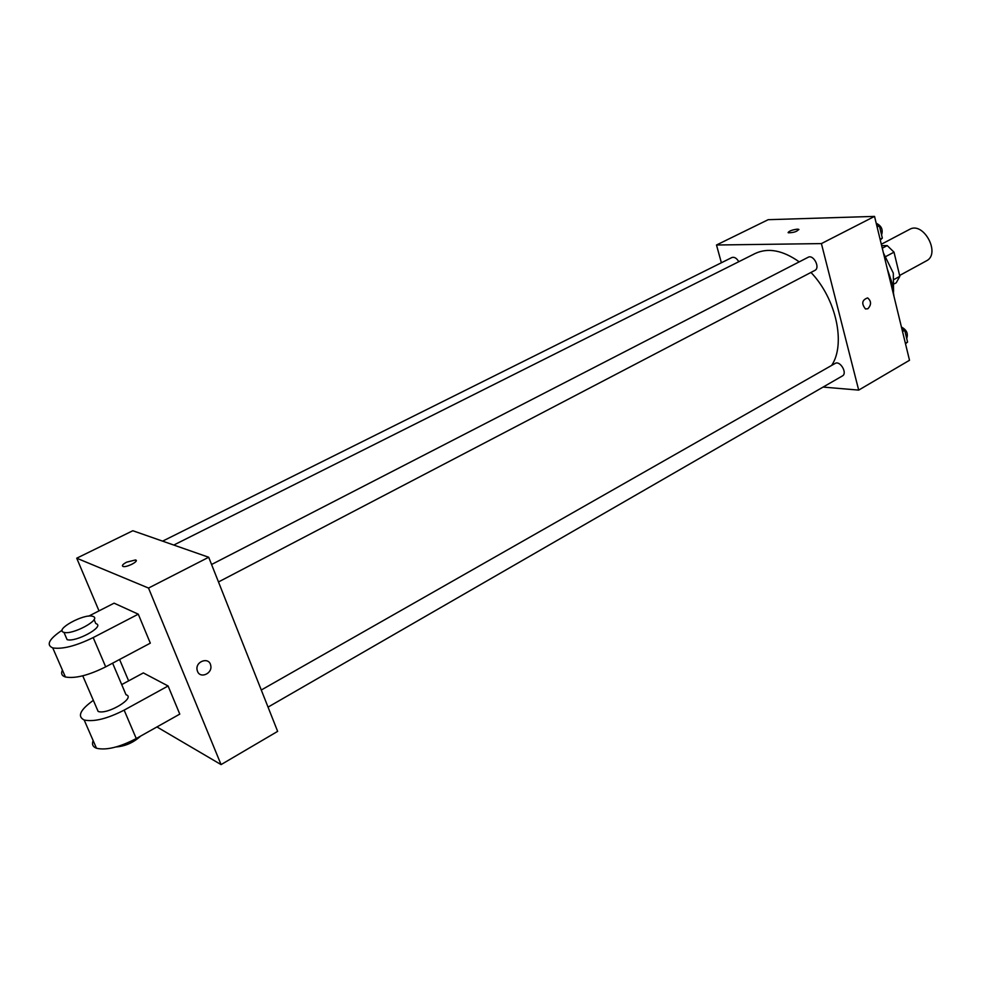 <?xml version="1.0" encoding="UTF-8"?>
<svg xmlns="http://www.w3.org/2000/svg" width="981" height="981" viewBox="0 0 981 981"><rect width="100%" height="100%" fill="white"/><g stroke="black" fill="none" stroke-linecap="round" stroke-linejoin="round"><path stroke-width="1.47" d="M899.638 275.465L926.395 260.872C941.135 253.907 923.501 220.995 909.534 229.407L881.306 244.269M881.649 245.667L887.229 245.593L894.01 252.154L899.835 276.323L896.229 282.798L894.549 283.717M894.353 279.315L899.835 276.323M885.941 256.458L894.01 252.154M882.275 248.218L887.229 245.593M883.44 253.012L893.299 273.098L893.581 291.455M887.351 269.137L892.011 282.822L893.985 296.397M721.378 262.761L716.498 245.005L768.197 219.683L874.537 216.396L909.51 360.272L858.694 390.107L823.096 387.078M716.498 245.005L821.404 243.595L874.537 216.396M821.404 243.595L858.694 390.107M867.915 308.733L865.5 308.978C861.269 303.632 861.992 299.941 867.645 297.905C871.398 301.118 871.496 304.735 867.915 308.733M831.643 365.435C845.978 344.196 836.29 298.813 810.968 272.436M799.233 261.866C782.801 250.265 768.123 247.482 755.198 253.478L173.784 545.056M738.779 261.719C736.67 258.126 734.364 256.74 731.863 257.537L162.601 541.144M218.481 581.954L814.855 270.413C820.557 267.85 813.494 254.104 808.111 257.292L211.565 564.504M268.046 707.117L842.385 375.956C847.756 373.283 840.116 360.186 835.101 363.46L261.277 690.011M797.32 229.149L798.706 229.346C797.259 231.553 793.801 232.705 788.319 232.791C788.577 231.197 791.581 229.995 797.32 229.149M788.099 232.546C789.313 230.915 792.39 229.787 797.32 229.162L798.926 229.591M867.903 308.733L865.5 308.978C861.269 303.632 861.98 299.941 867.633 297.905C871.398 301.118 871.484 304.735 867.903 308.733M99.007 610.869L76.726 558.201L132.827 530.733L208.695 557.257L277.648 731.372L221.068 764.604L156.935 726.946M901.76 328.377L904.703 330.29L907.572 342.075L905.488 343.73M902.52 331.541L904.703 330.29M905.389 343.325L907.572 342.075M906.702 338.506C908.381 333.589 906.628 329.775 901.441 327.078M876.389 224.011L879.368 225.826L882.336 238.089L880.276 240.002M877.112 226.991L879.368 225.826M880.092 239.266L882.336 238.089M881.576 234.962C883.219 229.64 881.428 225.74 876.192 223.239M128.621 680.863L119.584 659.49M126.647 562.162L135.501 559.955C139.768 560.85 126.782 567.692 123.091 566.478C121.558 565.718 122.748 564.283 126.647 562.162M76.726 558.201L148.523 588.06L208.695 557.257L277.648 731.372M132.827 530.733L208.695 557.257M131.932 564.271L128.168 565.792M197.512 671.335L197.132 670.048C195.121 661.268 209.198 656.522 210.707 665.4C212.816 673.395 200.283 679.085 197.512 671.335C200.271 679.085 212.803 673.395 210.707 665.388C209.186 656.51 195.109 661.268 197.12 670.035M148.523 588.06L221.068 764.604M93.146 740.581C91.674 744.285 92.79 746.835 96.481 748.245C106.267 750.502 119.523 747.277 136.261 738.546L179.781 714.119L168.094 685.989L143.336 672.917L121.718 684.591M62.159 630.17C49.05 639.036 45.911 644.946 52.741 647.901C62.392 649.434 75.88 646.001 93.195 637.576L138.284 614.18L150.314 643.156L105.69 666.859C88.548 675.382 75.12 678.754 65.42 677C61.791 675.835 60.785 673.53 62.416 670.109M138.284 614.18L114.09 603.168L88.719 616.129M96.543 707.767L98.137 711.433C107.272 715.124 136.359 697.577 126.022 694.744L112.619 663.181M168.094 685.989L124.146 710.134C107.248 718.779 93.918 722.065 84.17 720.005C77.094 716.388 80.148 709.839 93.342 700.348M115.991 746.97C125.274 746.247 133.477 742.629 140.602 736.106M65.69 636.362L67.1 639.637C75.549 642.58 104.477 626.859 96.445 623.806M93.367 616.559C101.374 619.551 72.373 635.21 63.949 632.34C53.722 630.023 84.01 613.26 92.704 616.313L93.367 616.559M124.146 710.134L136.261 738.546M93.195 637.576L105.69 666.859M135.501 559.955L136.028 561.242M98.137 711.433L82.747 675.823M63.949 632.34L67.1 639.637M94.066 619.514L95.782 623.548M84.17 720.005L96.481 748.245M52.741 647.901L65.42 677"/></g></svg>
